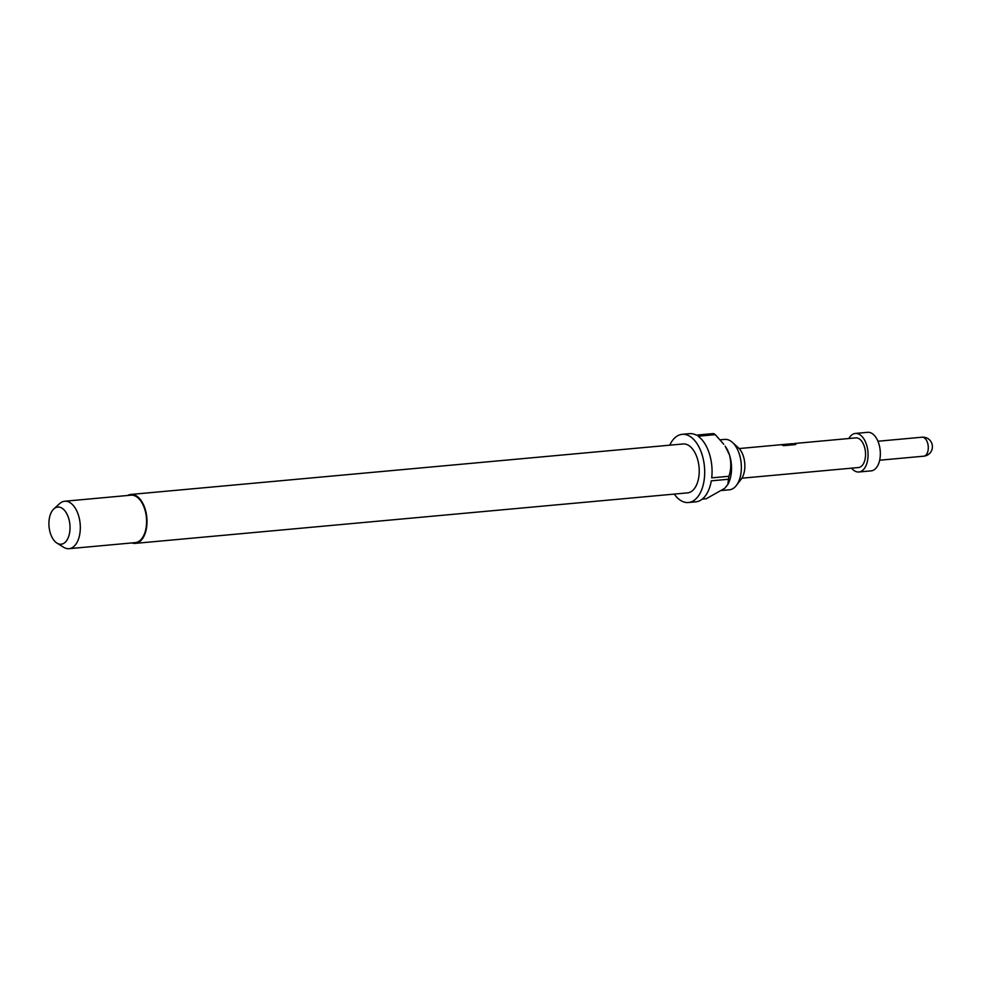 <?xml version="1.0" encoding="UTF-8"?>
<svg xmlns="http://www.w3.org/2000/svg" width="981" height="981" viewBox="0 0 981 981"><rect width="100%" height="100%" fill="white"/><g stroke="black" fill="none" stroke-linecap="round" stroke-linejoin="round"><path stroke-width="1.47" d="M720.152 439.819L724.738 439.402A25.31 14.2 84.8 0 1 732.415 442.394L738.325 447.716A18.467 10.362 84.8 0 1 741.195 479.169L736.351 485.472A25.31 14.2 84.8 0 1 734.511 487.459A25.31 14.2 84.8 0 1 729.349 489.801L721.893 490.488M732.415 442.394A25.31 14.2 84.8 0 1 736.351 485.472M127.579 495.491A24.562 13.783 84.8 0 1 130.865 494.449A24.562 13.783 84.8 0 1 146.144 512.965A24.562 13.783 84.8 0 1 140.357 541.083A24.562 13.783 84.8 0 1 135.341 543.364A24.562 13.783 84.8 0 1 131.92 542.934M130.865 494.449L683.083 443.964A24.562 13.783 84.8 0 1 698.362 462.48A24.562 13.783 84.8 0 1 692.574 490.598A24.562 13.783 84.8 0 1 687.558 492.879L135.341 543.364M728.466 479.268L727.853 484.479L728.503 483.155A25.31 14.2 -95.2 0 0 729.447 454.792A25.31 14.2 -95.2 0 0 725.118 446.097L729.447 454.792C731.385 462.517 731.201 469.691 728.895 476.288A34.237 19.215 -95.2 0 1 728.466 479.268L711.286 480.837A34.237 19.215 84.8 0 1 702.788 498.667A34.237 19.215 84.8 0 1 695.799 501.843L688.441 502.517A34.237 19.215 84.8 0 1 674.229 494.093M669.753 445.178A34.237 19.215 84.8 0 1 675.21 437.501A34.237 19.215 84.8 0 1 682.2 434.325A34.237 19.215 84.8 0 1 703.487 460.15A34.237 19.215 84.8 0 1 695.419 499.329A34.237 19.215 84.8 0 1 688.441 502.517M682.2 434.325L689.569 433.651A34.237 19.215 84.8 0 1 696.351 435.135L713.53 433.565A34.237 19.215 -95.2 0 1 715.284 434.644L698.104 436.214A34.237 19.215 84.8 0 1 711.716 477.857L728.895 476.288M59.461 503.768A23.814 13.366 84.8 0 1 59.633 503.609A23.814 13.366 84.8 0 1 59.804 503.461A23.814 13.366 84.8 0 1 64.672 501.242A23.814 13.366 84.8 0 1 79.486 519.207A23.814 13.366 84.8 0 1 73.869 546.466A23.814 13.366 84.8 0 1 69.013 548.686A23.814 13.366 84.8 0 1 63.63 547.263L56.959 543.106A18.664 10.472 84.8 0 1 49.05 526.589A18.664 10.472 84.8 0 1 53.832 508.906A18.664 10.472 84.8 0 1 53.967 508.783A18.664 10.472 84.8 0 1 68.486 517.747A18.664 10.472 84.8 0 1 64.979 542.481A18.664 10.472 84.8 0 1 56.959 543.106M64.672 501.242L130.939 495.184A23.814 13.366 84.8 0 1 145.752 513.149A23.814 13.366 84.8 0 1 140.136 540.408A23.814 13.366 84.8 0 1 135.268 542.628L69.013 548.686M848.859 438.519A19.35 10.852 84.8 0 1 851.41 435.233A19.35 10.852 84.8 0 1 855.358 433.443A19.35 10.852 84.8 0 1 867.388 448.035A19.35 10.852 84.8 0 1 862.826 470.181A19.35 10.852 84.8 0 1 858.878 471.984A19.35 10.852 84.8 0 1 851.569 468.17M855.358 433.443L867.633 432.314A19.35 10.852 84.8 0 1 879.663 446.919A19.35 10.852 84.8 0 1 875.101 469.065A19.35 10.852 84.8 0 1 871.153 470.868L858.878 471.984M793.065 443.915A14.887 8.351 84.8 0 1 794.696 443.473L855.763 437.882A14.887 8.351 84.8 0 1 865.021 449.114A14.887 8.351 84.8 0 1 861.514 466.159A14.887 8.351 84.8 0 1 858.473 467.532L741.869 478.201M828.638 440.371L831.483 440.113M816.266 441.499L819.098 441.242M800.484 442.946L810.404 442.039M794.696 443.473A14.887 8.351 84.8 0 1 796.241 443.584L795.395 444.589L783.488 445.681A14.887 8.351 84.8 0 0 781.563 444.884L792.832 443.817L782.335 445.104M739.159 448.55L791.544 443.755A14.887 8.351 84.8 0 1 792.832 443.817L792.844 444.111M782.065 444.626L790.183 443.878M773.371 445.423L776.204 445.166M760.986 446.551L763.819 446.294M754.941 447.103L757.773 446.846M702.212 499.145L706.185 498.777L724.689 488.354L727.853 484.479M715.284 434.644L723.757 444.258M792.844 443.939L794.72 443.768A14.592 8.179 84.8 0 1 796.241 443.878M879.675 460.212L923.759 456.19A9.528 5.346 -95.2 0 0 925.708 455.307A9.528 5.346 -95.2 0 0 927.499 442.664A9.528 5.346 -95.2 0 0 922.03 437.207L877.934 441.242M923.759 456.19A9.528 9.528 0 0 0 931.95 443.743A9.528 9.528 0 0 0 922.03 437.207M53.832 508.906L59.633 503.609"/></g></svg>
